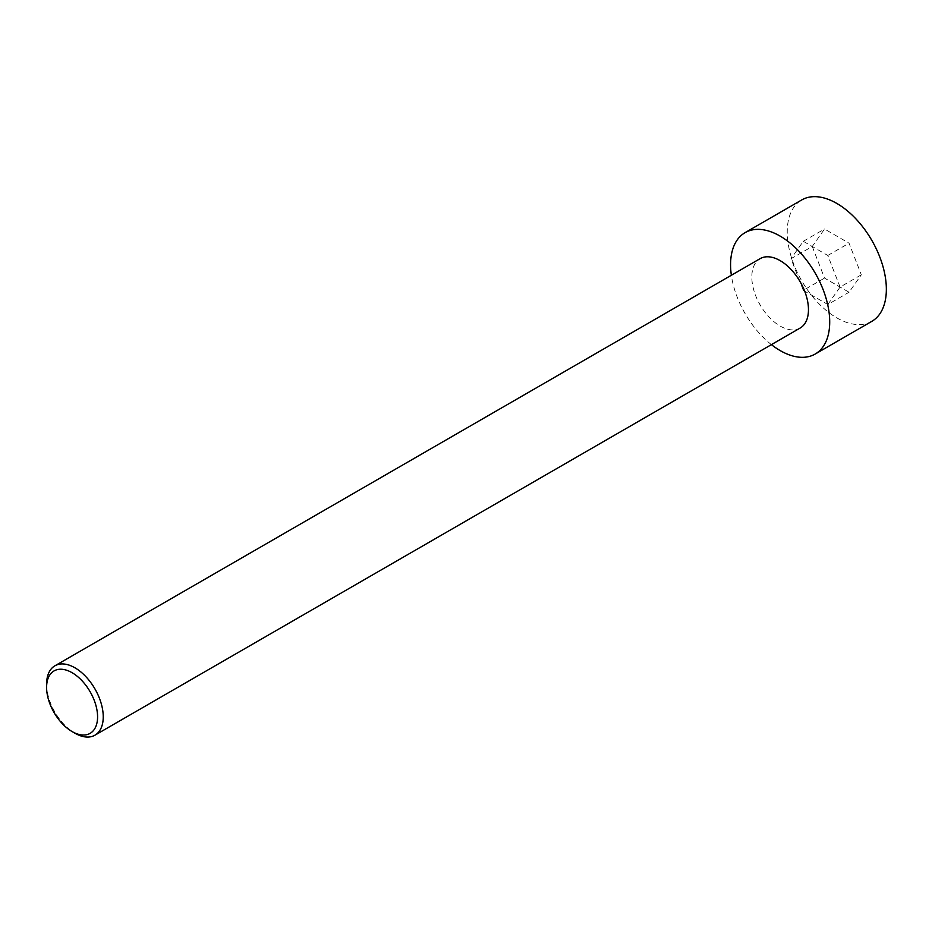 <?xml version="1.0" encoding="UTF-8"?>
<svg xmlns="http://www.w3.org/2000/svg" width="932" height="932" viewBox="0 0 932 932"><rect width="100%" height="100%" fill="white"/><g stroke="black" fill="none" stroke-linecap="round" stroke-linejoin="round"><path stroke-width="0.7" stroke-dasharray="4.66 3.5" d="M871.839 321.342A70.098 40.472 60 0 1 801.741 280.87A70.098 40.472 60 0 1 801.741 199.937M812.261 246.479L824.529 278.085L849.052 292.252L861.319 274.8L849.052 243.194L824.529 229.027L812.261 246.479L791.023 258.747L803.279 290.353L824.529 278.085M771.405 344.63A70.098 40.472 60 0 1 731.352 275.266M803.279 290.353L827.814 304.508L849.052 292.252M827.814 304.508L840.07 287.068L861.319 274.8M46.6 684.146A40.053 23.125 -120 0 0 74.921 733.204M800.169 328.029A40.053 23.125 60 0 1 760.116 304.904A40.053 23.125 60 0 1 760.116 258.653M840.07 287.068L827.814 255.461L803.279 241.295L791.023 258.747M827.814 255.461L849.052 243.194M803.279 241.295L824.529 229.027"/><path stroke-width="1.4" d="M731.352 275.266A70.098 40.472 60 0 1 745.099 232.639L801.741 199.937A70.098 40.472 60 0 1 836.785 203.409A70.098 40.472 60 0 1 882.581 265.177A70.098 40.472 60 0 1 871.839 321.342L815.185 354.043A70.098 40.472 60 0 1 771.405 344.63M745.099 232.639A70.098 40.472 60 0 1 780.142 236.111A70.098 40.472 60 0 1 825.938 297.879A70.098 40.472 60 0 1 815.185 354.043M74.921 733.204L72.09 731.562L74.921 733.204A40.053 23.125 -120 0 0 94.948 735.185A40.053 23.125 -120 0 0 101.087 703.089A40.053 23.125 -120 0 0 74.921 667.79A40.053 23.125 -120 0 0 54.895 665.809A40.053 23.125 -120 0 0 46.6 684.146L46.6 687.42A36.045 20.807 -120 0 0 72.09 731.562A36.045 20.807 -120 0 0 97.58 716.848A36.045 20.807 -120 0 0 72.09 672.706A36.045 20.807 -120 0 0 46.6 687.42M54.895 665.809L760.116 258.653A40.053 23.125 60 0 1 780.142 260.634A40.053 23.125 60 0 1 806.308 295.933A40.053 23.125 60 0 1 800.169 328.029L94.948 735.185"/></g></svg>
